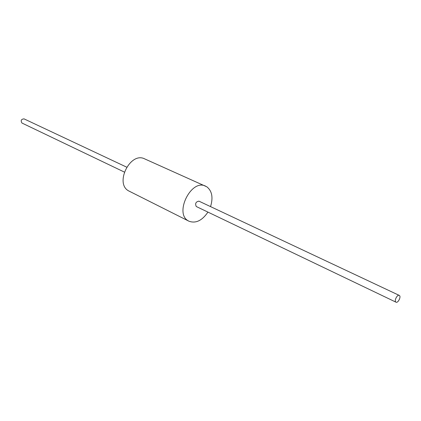 <?xml version="1.0" encoding="UTF-8"?>
<svg xmlns="http://www.w3.org/2000/svg" width="421" height="421" viewBox="0 0 421 421"><rect width="100%" height="100%" fill="white"/><g stroke="black" fill="none" stroke-linecap="round" stroke-linejoin="round"><path stroke-width="0.63" d="M210.547 206.611C213.289 197.554 212.047 190.955 206.822 186.808L144.708 158.896C130.268 151.307 114.238 183.803 128.879 191.013L188.982 221.225C195.776 223.662 202.096 220.625 207.942 212.11M205.627 186.161C191.208 178.478 173.847 213.768 188.519 220.972L188.982 221.225M199.091 201.233L198.954 201.159C195.833 201.748 194.934 203.532 196.265 206.511L196.512 206.627M24.202 118.948L24.065 118.88C21.208 119.132 20.503 120.517 21.955 123.027L22.187 123.142M395.908 302.125L396.014 302.183C398.008 303.341 401.371 296.589 399.366 295.458L399.24 295.384C397.25 294.232 393.882 301.026 395.908 302.125M22.071 123.09L124.29 172.047M196.386 206.574L396.014 302.183M24.065 118.88L126.621 167.126M198.954 201.159L399.24 295.384"/></g></svg>
